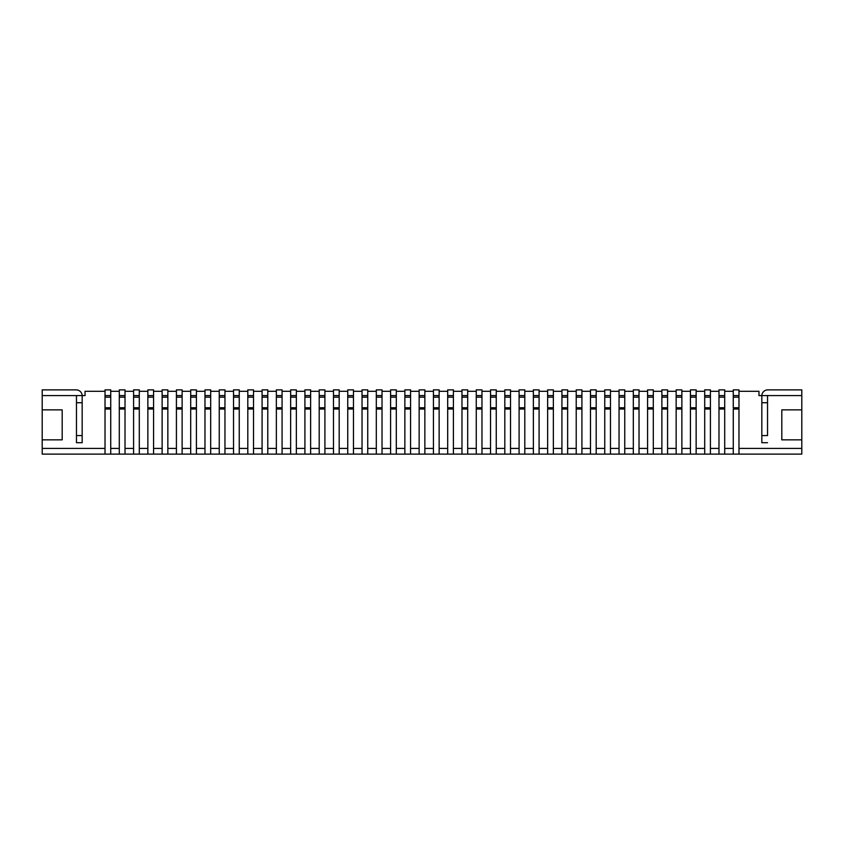 <?xml version="1.0" encoding="UTF-8"?>
<svg xmlns="http://www.w3.org/2000/svg" width="844" height="844" viewBox="0 0 844 844"><rect width="100%" height="100%" fill="white"/><g stroke="black" fill="none" stroke-linecap="round" stroke-linejoin="round"><path stroke-width="1.27" d="M105.025 454.125L105.025 407.757L105.025 448.417L42.2 448.417L42.2 454.125L733.267 454.125L733.267 409.034L738.975 409.034L738.975 389.875L733.267 389.875L733.267 397.165L738.975 397.165M105.025 395.583L110.733 395.583L110.733 389.875L105.025 389.875L105.025 407.757L110.733 407.757L110.733 448.417L119.299 448.417L119.299 407.757L125.017 407.757L125.017 448.417L133.584 448.417L133.584 407.757L139.292 407.757L139.292 448.417L147.858 448.417L147.858 407.757L153.566 407.757L153.566 448.417L162.132 448.417L162.132 407.757L167.85 407.757L167.85 448.417L176.417 448.417L176.417 407.757L182.125 407.757L182.125 448.417L190.691 448.417L190.691 407.757L196.409 407.757L196.409 448.417L204.976 448.417L204.976 407.757L210.683 407.757L210.683 448.417L219.25 448.417L219.25 407.757L224.958 407.757L224.958 448.417L233.524 448.417L233.524 407.757L239.242 407.757L239.242 448.417L247.809 448.417L247.809 407.757L253.517 407.757L253.517 448.417L262.083 448.417L262.083 407.757L267.791 407.757L267.791 448.417L276.357 448.417L276.357 407.757L282.075 407.757L282.075 448.417L290.642 448.417L290.642 407.757L296.349 407.757L296.349 448.417L304.916 448.417L304.916 407.757L310.634 407.757L310.634 448.417L319.201 448.417L319.201 407.757L324.908 407.757L324.908 448.417L333.475 448.417L333.475 407.757L339.183 407.757L339.183 448.417L347.749 448.417L347.749 407.757L353.467 407.757L353.467 448.417L362.034 448.417L362.034 407.757L367.741 407.757L367.741 448.417L376.308 448.417L376.308 407.757L382.026 407.757L382.026 448.417L390.593 448.417L390.593 407.757L396.3 407.757L396.3 448.417L404.867 448.417L404.867 407.757L410.574 407.757L410.574 448.417L419.141 448.417L419.141 407.757L424.859 407.757L424.859 448.417L433.426 448.417L433.426 407.757L439.133 407.757L439.133 448.417L447.7 448.417L447.7 407.757L453.407 407.757L453.407 448.417L461.974 448.417L461.974 407.757L467.692 407.757L467.692 448.417L476.259 448.417L476.259 407.757L481.966 407.757L481.966 448.417L490.533 448.417L490.533 407.757L496.251 407.757L496.251 448.417L504.817 448.417L504.817 407.757L510.525 407.757L510.525 448.417L519.092 448.417L519.092 407.757L524.799 407.757L524.799 448.417L533.366 448.417L533.366 407.757L539.084 407.757L539.084 448.417L547.65 448.417L547.65 407.757L553.358 407.757L553.358 448.417L561.925 448.417L561.925 407.757L567.643 407.757L567.643 448.417L576.209 448.417L576.209 407.757L581.917 407.757L581.917 448.417L590.484 448.417L590.484 407.757L596.191 407.757L596.191 448.417L604.758 448.417L604.758 407.757L610.476 407.757L610.476 448.417L619.042 448.417L619.042 407.757L624.75 407.757L624.75 448.417L633.316 448.417L633.316 407.757L639.024 407.757L639.024 448.417L647.591 448.417L647.591 407.757L653.309 407.757L653.309 448.417L661.875 448.417L661.875 407.757L667.583 407.757L667.583 448.417L676.149 448.417L676.149 407.757L681.868 407.757L681.868 448.417L690.434 448.417L690.434 407.757L696.142 407.757L696.142 448.417L704.708 448.417L704.708 407.757L710.416 407.757L710.416 448.417L718.982 448.417L718.982 407.757L724.701 407.757L724.701 448.417L733.267 448.417L733.267 409.034M801.8 439.851L781.808 439.851L781.808 409.867L801.8 409.867L801.8 448.417L738.975 448.417L738.975 407.757L733.267 407.757L733.267 397.165M733.267 454.125L738.975 454.125L738.975 409.034M733.267 395.583L738.975 395.583M718.982 454.125L718.982 409.034L724.701 409.034L724.701 389.875L718.982 389.875L718.982 397.165L724.701 397.165M718.982 397.165L718.982 409.034M724.701 454.125L724.701 409.034M718.982 395.583L724.701 395.583M704.708 454.125L704.708 409.034L710.416 409.034L710.416 389.875L704.708 389.875L704.708 397.165L710.416 397.165M704.708 397.165L704.708 409.034M710.416 454.125L710.416 409.034M704.708 395.583L710.416 395.583M690.434 454.125L690.434 409.034L696.142 409.034L696.142 389.875L690.434 389.875L690.434 397.165L696.142 397.165M690.434 397.165L690.434 409.034M696.142 454.125L696.142 409.034M690.434 395.583L696.142 395.583M676.149 454.125L676.149 409.034L681.868 409.034L681.868 389.875L676.149 389.875L676.149 397.165L681.868 397.165M676.149 397.165L676.149 409.034M681.868 454.125L681.868 409.034M676.149 395.583L681.868 395.583M661.875 454.125L661.875 409.034L667.583 409.034L667.583 389.875L661.875 389.875L661.875 397.165L667.583 397.165M661.875 397.165L661.875 409.034M667.583 454.125L667.583 409.034M661.875 395.583L667.583 395.583M647.591 454.125L647.591 409.034L653.309 409.034L653.309 389.875L647.591 389.875L647.591 397.165L653.309 397.165M647.591 397.165L647.591 409.034M653.309 454.125L653.309 409.034M647.591 395.583L653.309 395.583M633.316 454.125L633.316 409.034L639.024 409.034L639.024 389.875L633.316 389.875L633.316 397.165L639.024 397.165M633.316 397.165L633.316 409.034M639.024 454.125L639.024 409.034M633.316 395.583L639.024 395.583M619.042 454.125L619.042 409.034L624.75 409.034L624.75 389.875L619.042 389.875L619.042 397.165L624.75 397.165M619.042 397.165L619.042 409.034M624.75 454.125L624.75 409.034M619.042 395.583L624.75 395.583M604.758 454.125L604.758 409.034L610.476 409.034L610.476 389.875L604.758 389.875L604.758 397.165L610.476 397.165M604.758 397.165L604.758 409.034M610.476 454.125L610.476 409.034M604.758 395.583L610.476 395.583M590.484 454.125L590.484 409.034L596.191 409.034L596.191 389.875L590.484 389.875L590.484 397.165L596.191 397.165M590.484 397.165L590.484 409.034M596.191 454.125L596.191 409.034M590.484 395.583L596.191 395.583M576.209 454.125L576.209 409.034L581.917 409.034L581.917 389.875L576.209 389.875L576.209 397.165L581.917 397.165M576.209 397.165L576.209 409.034M581.917 454.125L581.917 409.034M576.209 395.583L581.917 395.583M561.925 454.125L561.925 409.034L567.643 409.034L567.643 389.875L561.925 389.875L561.925 397.165L567.643 397.165M561.925 397.165L561.925 409.034M567.643 454.125L567.643 409.034M561.925 395.583L567.643 395.583M547.65 454.125L547.65 409.034L553.358 409.034L553.358 389.875L547.65 389.875L547.65 397.165L553.358 397.165M547.65 397.165L547.65 409.034M553.358 454.125L553.358 409.034M547.65 395.583L553.358 395.583M533.366 454.125L533.366 409.034L539.084 409.034L539.084 389.875L533.366 389.875L533.366 397.165L539.084 397.165M533.366 397.165L533.366 409.034M539.084 454.125L539.084 409.034M533.366 395.583L539.084 395.583M519.092 454.125L519.092 409.034L524.799 409.034L524.799 389.875L519.092 389.875L519.092 397.165L524.799 397.165M519.092 397.165L519.092 409.034M524.799 454.125L524.799 409.034M519.092 395.583L524.799 395.583M504.817 454.125L504.817 409.034L510.525 409.034L510.525 389.875L504.817 389.875L504.817 397.165L510.525 397.165M504.817 397.165L504.817 409.034M510.525 454.125L510.525 409.034M504.817 395.583L510.525 395.583M490.533 454.125L490.533 409.034L496.251 409.034L496.251 389.875L490.533 389.875L490.533 397.165L496.251 397.165M490.533 397.165L490.533 409.034M496.251 454.125L496.251 409.034M490.533 395.583L496.251 395.583M476.259 454.125L476.259 409.034L481.966 409.034L481.966 389.875L476.259 389.875L476.259 397.165L481.966 397.165M476.259 397.165L476.259 409.034M481.966 454.125L481.966 409.034M476.259 395.583L481.966 395.583M461.974 454.125L461.974 409.034L467.692 409.034L467.692 389.875L461.974 389.875L461.974 397.165L467.692 397.165M461.974 397.165L461.974 409.034M467.692 454.125L467.692 409.034M461.974 395.583L467.692 395.583M447.7 454.125L447.7 409.034L453.407 409.034L453.407 389.875L447.7 389.875L447.7 397.165L453.407 397.165M447.7 397.165L447.7 409.034M453.407 454.125L453.407 409.034M447.7 395.583L453.407 395.583M433.426 454.125L433.426 409.034L439.133 409.034L439.133 389.875L433.426 389.875L433.426 397.165L439.133 397.165M433.426 397.165L433.426 409.034M439.133 454.125L439.133 409.034M433.426 395.583L439.133 395.583M419.141 454.125L419.141 409.034L424.859 409.034L424.859 389.875L419.141 389.875L419.141 397.165L424.859 397.165M419.141 397.165L419.141 409.034M424.859 454.125L424.859 409.034M419.141 395.583L424.859 395.583M404.867 454.125L404.867 409.034L410.574 409.034L410.574 389.875L404.867 389.875L404.867 397.165L410.574 397.165M404.867 397.165L404.867 409.034M410.574 454.125L410.574 409.034M404.867 395.583L410.574 395.583M390.593 454.125L390.593 409.034L396.3 409.034L396.3 389.875L390.593 389.875L390.593 397.165L396.3 397.165M390.593 397.165L390.593 409.034M396.3 454.125L396.3 409.034M390.593 395.583L396.3 395.583M376.308 454.125L376.308 409.034L382.026 409.034L382.026 389.875L376.308 389.875L376.308 397.165L382.026 397.165M376.308 397.165L376.308 409.034M382.026 454.125L382.026 409.034M376.308 395.583L382.026 395.583M362.034 454.125L362.034 409.034L367.741 409.034L367.741 389.875L362.034 389.875L362.034 397.165L367.741 397.165M362.034 397.165L362.034 409.034M367.741 454.125L367.741 409.034M362.034 395.583L367.741 395.583M347.749 454.125L347.749 409.034L353.467 409.034L353.467 389.875L347.749 389.875L347.749 397.165L353.467 397.165M347.749 397.165L347.749 409.034M353.467 454.125L353.467 409.034M347.749 395.583L353.467 395.583M333.475 454.125L333.475 409.034L339.183 409.034L339.183 389.875L333.475 389.875L333.475 397.165L339.183 397.165M333.475 397.165L333.475 409.034M339.183 454.125L339.183 409.034M333.475 395.583L339.183 395.583M319.201 454.125L319.201 409.034L324.908 409.034L324.908 389.875L319.201 389.875L319.201 397.165L324.908 397.165M319.201 397.165L319.201 409.034M324.908 454.125L324.908 409.034M319.201 395.583L324.908 395.583M304.916 454.125L304.916 409.034L310.634 409.034L310.634 389.875L304.916 389.875L304.916 397.165L310.634 397.165M304.916 397.165L304.916 409.034M310.634 454.125L310.634 409.034M304.916 395.583L310.634 395.583M290.642 454.125L290.642 409.034L296.349 409.034L296.349 389.875L290.642 389.875L290.642 397.165L296.349 397.165M290.642 397.165L290.642 409.034M296.349 454.125L296.349 409.034M290.642 395.583L296.349 395.583M276.357 454.125L276.357 409.034L282.075 409.034L282.075 389.875L276.357 389.875L276.357 397.165L282.075 397.165M276.357 397.165L276.357 409.034M282.075 454.125L282.075 409.034M276.357 395.583L282.075 395.583M262.083 454.125L262.083 409.034L267.791 409.034L267.791 389.875L262.083 389.875L262.083 397.165L267.791 397.165M262.083 397.165L262.083 409.034M267.791 454.125L267.791 409.034M262.083 395.583L267.791 395.583M247.809 454.125L247.809 409.034L253.517 409.034L253.517 389.875L247.809 389.875L247.809 397.165L253.517 397.165M247.809 397.165L247.809 409.034M253.517 454.125L253.517 409.034M247.809 395.583L253.517 395.583M233.524 454.125L233.524 409.034L239.242 409.034L239.242 389.875L233.524 389.875L233.524 397.165L239.242 397.165M233.524 397.165L233.524 409.034M239.242 454.125L239.242 409.034M233.524 395.583L239.242 395.583M219.25 454.125L219.25 409.034L224.958 409.034L224.958 389.875L219.25 389.875L219.25 397.165L224.958 397.165M219.25 397.165L219.25 409.034M224.958 454.125L224.958 409.034M219.25 395.583L224.958 395.583M204.976 454.125L204.976 409.034L210.683 409.034L210.683 389.875L204.976 389.875L204.976 397.165L210.683 397.165M204.976 397.165L204.976 409.034M210.683 454.125L210.683 409.034M204.976 395.583L210.683 395.583M190.691 454.125L190.691 409.034L196.409 409.034L196.409 389.875L190.691 389.875L190.691 397.165L196.409 397.165M190.691 397.165L190.691 409.034M196.409 454.125L196.409 409.034M190.691 395.583L196.409 395.583M176.417 454.125L176.417 409.034L182.125 409.034L182.125 389.875L176.417 389.875L176.417 397.165L182.125 397.165M176.417 397.165L176.417 409.034M182.125 454.125L182.125 409.034M176.417 395.583L182.125 395.583M162.132 454.125L162.132 409.034L167.85 409.034L167.85 389.875L162.132 389.875L162.132 397.165L167.85 397.165M162.132 397.165L162.132 409.034M167.85 454.125L167.85 409.034M162.132 395.583L167.85 395.583M147.858 454.125L147.858 409.034L153.566 409.034L153.566 389.875L147.858 389.875L147.858 397.165L153.566 397.165M147.858 397.165L147.858 409.034M153.566 454.125L153.566 409.034M147.858 395.583L153.566 395.583M133.584 454.125L133.584 409.034L139.292 409.034L139.292 389.875L133.584 389.875L133.584 397.165L139.292 397.165M133.584 397.165L133.584 409.034M139.292 454.125L139.292 409.034M133.584 395.583L139.292 395.583M119.299 454.125L119.299 409.034L125.017 409.034L125.017 389.875L119.299 389.875L119.299 397.165L125.017 397.165M119.299 397.165L119.299 409.034M125.017 454.125L125.017 409.034M119.299 395.583L125.017 395.583M110.733 395.583L110.733 454.125M738.975 391.299L758.967 391.299L758.967 395.583L761.826 395.583L761.826 442.699L767.534 442.699L761.826 442.699L761.826 435.567L767.534 435.567L767.534 395.583L761.826 395.583A5.992 5.992 0 0 1 767.818 389.875L801.8 389.875L801.8 409.867M761.826 395.583L761.826 402.725L767.534 402.725L767.534 395.583L801.8 395.583M42.2 389.875L76.182 389.875A5.992 5.992 0 0 1 82.174 395.583L82.174 402.725L76.466 402.725L76.466 395.583L76.466 442.699L82.174 442.699L76.466 442.699L76.466 435.567L82.174 435.567L82.174 442.699L82.174 395.583L42.2 395.583L42.2 389.875M733.267 391.299L724.701 391.299M718.982 391.299L710.416 391.299M704.708 391.299L696.142 391.299M690.434 391.299L681.868 391.299M676.149 391.299L667.583 391.299M661.875 391.299L653.309 391.299M647.591 391.299L639.024 391.299M633.316 391.299L624.75 391.299M619.042 391.299L610.476 391.299M604.758 391.299L596.191 391.299M590.484 391.299L581.917 391.299M576.209 391.299L567.643 391.299M561.925 391.299L553.358 391.299M547.65 391.299L539.084 391.299M533.366 391.299L524.799 391.299M519.092 391.299L510.525 391.299M504.817 391.299L496.251 391.299M490.533 391.299L481.966 391.299M476.259 391.299L467.692 391.299M461.974 391.299L453.407 391.299M447.7 391.299L439.133 391.299M433.426 391.299L424.859 391.299M419.141 391.299L410.574 391.299M404.867 391.299L396.3 391.299M390.593 391.299L382.026 391.299M376.308 391.299L367.741 391.299M362.034 391.299L353.467 391.299M347.749 391.299L339.183 391.299M333.475 391.299L324.908 391.299M319.201 391.299L310.634 391.299M304.916 391.299L296.349 391.299M290.642 391.299L282.075 391.299M276.357 391.299L267.791 391.299M262.083 391.299L253.517 391.299M247.809 391.299L239.242 391.299M233.524 391.299L224.958 391.299M219.25 391.299L210.683 391.299M204.976 391.299L196.409 391.299M190.691 391.299L182.125 391.299M176.417 391.299L167.85 391.299M162.132 391.299L153.566 391.299M147.858 391.299L139.292 391.299M133.584 391.299L125.017 391.299M119.299 391.299L110.733 391.299M105.025 391.299L85.033 391.299L85.033 395.583L82.174 395.583M42.2 409.867L62.192 409.867L62.192 439.851L42.2 439.851L42.2 395.583M42.2 448.417L42.2 439.851M738.975 454.125L801.8 454.125L801.8 448.417M105.025 409.034L110.733 409.034M105.025 397.165L110.733 397.165"/></g></svg>
